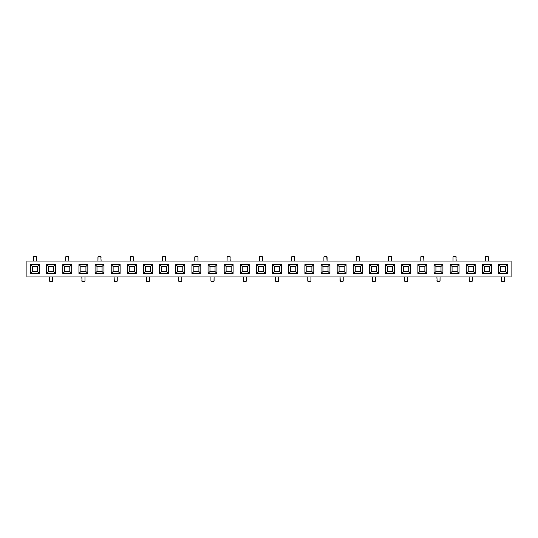 <?xml version="1.0" encoding="UTF-8"?>
<svg xmlns="http://www.w3.org/2000/svg" width="538" height="538" viewBox="0 0 538 538"><rect width="100%" height="100%" fill="white"/><g stroke="black" fill="none" stroke-linecap="round" stroke-linejoin="round"><path stroke-width="0.81" d="M26.9 276.942L511.1 276.942L511.1 261.058L26.9 261.058L26.9 276.942L26.9 261.058L511.1 261.058L511.1 276.942L26.9 276.942M304.905 264.555L313.795 264.555L313.795 273.445L304.905 273.445L304.905 264.555L304.905 273.445L306.808 271.542L311.892 271.542L311.892 266.458L311.892 271.542L306.808 271.542L306.808 266.458L311.892 266.458L313.795 264.555L311.892 266.458L306.808 266.458L304.905 264.555L306.808 266.458L306.808 271.542L304.905 273.445L313.795 273.445L311.892 271.542L313.795 273.445L313.795 264.555L304.905 264.555M498.585 264.555L507.475 264.555L507.475 273.445L498.585 273.445L498.585 264.555L500.488 266.458L505.572 266.458L505.572 271.542L505.572 266.458L507.475 264.555L505.572 266.458L500.488 266.458L498.585 264.555L498.585 273.445L507.475 273.445L507.475 264.555L498.585 264.555M111.225 264.555L120.115 264.555L120.115 273.445L111.225 273.445L111.225 264.555L111.225 273.445L113.128 271.542L118.212 271.542L118.212 266.458L118.212 271.542L120.115 273.445L120.115 264.555L118.212 266.458L120.115 264.555L111.225 264.555L113.128 266.458L118.212 266.458L113.128 266.458L111.225 264.555M46.665 264.555L55.555 264.555L55.555 273.445L46.665 273.445L46.665 264.555L48.568 266.458L53.652 266.458L55.555 264.555L46.665 264.555L46.665 273.445L48.568 271.542L48.568 266.458L53.652 266.458L53.652 271.542L53.652 266.458L55.555 264.555L55.555 273.445L53.652 271.542L55.555 273.445L46.665 273.445L48.568 271.542L53.652 271.542L48.568 271.542L48.568 266.458L46.665 264.555M434.025 264.555L442.915 264.555L442.915 273.445L434.025 273.445L434.025 264.555L434.025 273.445L435.928 271.542L441.012 271.542L441.012 266.458L441.012 271.542L435.928 271.542L435.928 266.458L441.012 266.458L442.915 264.555L441.012 266.458L435.928 266.458L434.025 264.555L435.928 266.458L435.928 271.542L434.025 273.445L442.915 273.445L441.012 271.542L442.915 273.445L442.915 264.555L434.025 264.555M272.625 264.555L281.515 264.555L281.515 273.445L272.625 273.445L272.625 264.555L274.528 266.458L279.612 266.458L279.612 271.542L279.612 266.458L281.515 264.555L279.612 266.458L274.528 266.458L272.625 264.555L272.625 273.445L281.515 273.445L281.515 264.555L272.625 264.555M143.505 264.555L152.395 264.555L152.395 273.445L143.505 273.445L143.505 264.555L143.505 273.445L145.408 271.542L150.492 271.542L150.492 266.458L152.395 264.555L143.505 264.555L145.408 266.458L150.492 266.458L150.492 271.542L152.395 273.445L152.395 264.555L150.492 266.458L145.408 266.458L143.505 264.555M369.465 264.555L378.355 264.555L378.355 273.445L369.465 273.445L369.465 264.555L369.465 273.445L371.368 271.542L376.452 271.542L376.452 266.458L376.452 271.542L378.355 273.445L378.355 264.555L376.452 266.458L378.355 264.555L369.465 264.555L371.368 266.458L376.452 266.458L371.368 266.458L369.465 264.555M337.185 264.555L346.075 264.555L346.075 273.445L337.185 273.445L337.185 264.555L339.088 266.458L344.172 266.458L344.172 271.542L344.172 266.458L346.075 264.555L344.172 266.458L339.088 266.458L337.185 264.555L337.185 273.445L346.075 273.445L346.075 264.555L337.185 264.555M208.065 264.555L216.955 264.555L216.955 273.445L208.065 273.445L208.065 264.555L208.065 273.445L209.968 271.542L215.052 271.542L215.052 266.458L215.052 271.542L216.955 273.445L216.955 264.555L215.052 266.458L216.955 264.555L208.065 264.555L209.968 266.458L215.052 266.458L209.968 266.458L208.065 264.555M240.345 264.555L249.235 264.555L249.235 273.445L240.345 273.445L240.345 264.555L242.248 266.458L247.332 266.458L247.332 271.542L247.332 266.458L249.235 264.555L247.332 266.458L242.248 266.458L240.345 264.555L240.345 273.445L249.235 273.445L249.235 264.555L240.345 264.555M78.945 264.555L87.835 264.555L87.835 273.445L78.945 273.445L78.945 264.555L80.848 266.458L85.932 266.458L85.932 271.542L85.932 266.458L87.835 264.555L85.932 266.458L80.848 266.458L78.945 264.555L78.945 273.445L87.835 273.445L87.835 264.555L78.945 264.555M401.745 264.555L410.635 264.555L410.635 273.445L401.745 273.445L401.745 264.555L401.745 273.445L403.648 271.542L408.732 271.542L408.732 266.458L408.732 271.542L410.635 273.445L410.635 264.555L408.732 266.458L410.635 264.555L401.745 264.555L403.648 266.458L408.732 266.458L403.648 266.458L401.745 264.555M466.305 264.555L475.195 264.555L475.195 273.445L466.305 273.445L466.305 264.555L466.305 273.445L468.208 271.542L473.292 271.542L473.292 266.458L473.292 271.542L475.195 273.445L475.195 264.555L473.292 266.458L475.195 264.555L466.305 264.555L468.208 266.458L473.292 266.458L468.208 266.458L466.305 264.555M175.785 264.555L184.675 264.555L184.675 273.445L175.785 273.445L175.785 264.555L177.688 266.458L182.772 266.458L182.772 271.542L182.772 266.458L184.675 264.555L182.772 266.458L177.688 266.458L175.785 264.555L175.785 273.445L184.675 273.445L184.675 264.555L175.785 264.555M168.535 264.555L168.535 273.445L159.645 273.445L159.645 264.555L168.535 264.555L166.632 266.458L166.632 271.542L166.632 266.458L168.535 264.555L159.645 264.555L159.645 273.445L168.535 273.445L166.632 271.542L161.548 271.542L166.632 271.542L168.535 273.445L168.535 264.555M297.655 264.555L297.655 273.445L288.765 273.445L288.765 264.555L297.655 264.555L295.752 266.458L295.752 271.542L295.752 266.458L297.655 264.555L288.765 264.555L288.765 273.445L297.655 273.445L295.752 271.542L290.668 271.542L295.752 271.542L297.655 273.445L297.655 264.555M136.255 264.555L136.255 273.445L127.365 273.445L127.365 264.555L136.255 264.555L127.365 264.555L129.268 266.458L134.352 266.458L136.255 264.555L134.352 266.458L134.352 271.542L134.352 266.458L129.268 266.458L127.365 264.555L127.365 273.445L136.255 273.445L134.352 271.542L129.268 271.542L134.352 271.542L136.255 273.445L136.255 264.555M362.215 264.555L362.215 273.445L353.325 273.445L353.325 264.555L362.215 264.555L360.312 266.458L360.312 271.542L360.312 266.458L362.215 264.555L353.325 264.555L353.325 273.445L362.215 273.445L360.312 271.542L355.228 271.542L355.228 266.458L360.312 266.458L355.228 266.458L353.325 264.555L355.228 266.458L355.228 271.542L360.312 271.542L362.215 273.445L362.215 264.555M265.375 264.555L265.375 273.445L256.485 273.445L256.485 264.555L265.375 264.555L263.472 266.458L263.472 271.542L263.472 266.458L265.375 264.555L256.485 264.555L256.485 273.445L265.375 273.445L263.472 271.542L258.388 271.542L258.388 266.458L263.472 266.458L258.388 266.458L256.485 264.555L258.388 266.458L258.388 271.542L263.472 271.542L265.375 273.445L265.375 264.555M426.775 264.555L426.775 273.445L417.885 273.445L417.885 264.555L426.775 264.555L417.885 264.555L419.788 266.458L424.872 266.458L426.775 264.555L424.872 266.458L424.872 271.542L424.872 266.458L419.788 266.458L417.885 264.555L417.885 273.445L426.775 273.445L424.872 271.542L419.788 271.542L419.788 266.458L419.788 271.542L424.872 271.542L426.775 273.445L426.775 264.555M39.415 264.555L39.415 273.445L30.525 273.445L30.525 264.555L39.415 264.555L37.512 266.458L37.512 271.542L37.512 266.458L39.415 264.555L30.525 264.555L30.525 273.445L39.415 273.445L37.512 271.542L32.428 271.542L32.428 266.458L37.512 266.458L32.428 266.458L30.525 264.555L32.428 266.458L32.428 271.542L37.512 271.542L39.415 273.445L39.415 264.555M329.935 264.555L329.935 273.445L321.045 273.445L321.045 264.555L329.935 264.555L328.032 266.458L328.032 271.542L328.032 266.458L329.935 264.555L321.045 264.555L321.045 273.445L329.935 273.445L328.032 271.542L322.948 271.542L328.032 271.542L329.935 273.445L329.935 264.555M71.695 264.555L71.695 273.445L62.805 273.445L62.805 264.555L71.695 264.555L69.792 266.458L69.792 271.542L69.792 266.458L71.695 264.555L62.805 264.555L62.805 273.445L71.695 273.445L69.792 271.542L64.708 271.542L69.792 271.542L71.695 273.445L71.695 264.555M103.975 264.555L103.975 273.445L95.085 273.445L95.085 264.555L103.975 264.555L95.085 264.555L96.988 266.458L102.072 266.458L103.975 264.555L102.072 266.458L102.072 271.542L102.072 266.458L96.988 266.458L95.085 264.555L95.085 273.445L103.975 273.445L102.072 271.542L96.988 271.542L102.072 271.542L103.975 273.445L103.975 264.555M491.335 264.555L491.335 273.445L482.445 273.445L482.445 264.555L491.335 264.555L482.445 264.555L484.348 266.458L489.432 266.458L491.335 264.555L489.432 266.458L489.432 271.542L489.432 266.458L484.348 266.458L482.445 264.555L482.445 273.445L491.335 273.445L489.432 271.542L484.348 271.542L489.432 271.542L491.335 273.445L491.335 264.555M233.095 264.555L233.095 273.445L224.205 273.445L224.205 264.555L233.095 264.555L231.192 266.458L231.192 271.542L231.192 266.458L233.095 264.555L224.205 264.555L224.205 273.445L233.095 273.445L231.192 271.542L226.108 271.542L231.192 271.542L233.095 273.445L233.095 264.555M200.815 264.555L200.815 273.445L191.925 273.445L191.925 264.555L200.815 264.555L198.912 266.458L198.912 271.542L198.912 266.458L200.815 264.555L191.925 264.555L191.925 273.445L200.815 273.445L198.912 271.542L193.828 271.542L198.912 271.542L200.815 273.445L200.815 264.555M459.055 264.555L459.055 273.445L450.165 273.445L450.165 264.555L459.055 264.555L457.152 266.458L457.152 271.542L457.152 266.458L459.055 264.555L450.165 264.555L450.165 273.445L459.055 273.445L457.152 271.542L452.068 271.542L452.068 266.458L457.152 266.458L452.068 266.458L450.165 264.555L452.068 266.458L452.068 271.542L457.152 271.542L459.055 273.445L459.055 264.555M394.495 264.555L394.495 273.445L385.605 273.445L385.605 264.555L394.495 264.555L392.592 266.458L392.592 271.542L392.592 266.458L394.495 264.555L385.605 264.555L385.605 273.445L394.495 273.445L392.592 271.542L387.508 271.542L392.592 271.542L394.495 273.445L394.495 264.555M33.383 261.058L33.383 257.245L33.383 261.058M36.557 261.058L36.281 256.572L33.968 256.364L33.383 257.245A0.955 0.955 0 0 1 34.338 256.29A0.955 0.955 0 0 0 33.383 257.245M49.523 276.942L49.799 281.428L51.742 281.71L52.623 281.118L52.697 276.942L52.697 280.755A0.955 0.955 0 0 1 51.742 281.71L50.478 281.71L51.742 281.71M36.483 256.882L36.557 257.245A0.955 0.955 0 0 0 35.602 256.29A0.955 0.955 0 0 1 36.557 257.245M64.708 271.542L64.708 266.458L69.792 266.458L64.708 266.458L62.805 264.555L64.708 266.458L64.708 271.542L62.805 273.445L64.708 271.542M68.837 261.058L68.561 256.572L66.618 256.29L67.882 256.29L66.248 256.364L65.737 256.882L65.663 261.058L65.663 257.245A0.955 0.955 0 0 1 66.618 256.29A0.955 0.955 0 0 0 65.939 256.572M32.428 271.542L30.525 273.445L32.428 271.542M68.837 257.245A0.955 0.955 0 0 0 67.882 256.29M49.523 280.755A0.955 0.955 0 0 0 50.478 281.71A0.955 0.955 0 0 1 49.523 280.755M161.548 266.458L166.632 266.458L161.548 266.458L159.645 264.555L161.548 266.458L161.548 271.542L159.645 273.445L161.548 271.542L161.548 266.458M193.828 266.458L198.912 266.458L193.828 266.458L191.925 264.555L193.828 266.458L193.828 271.542L191.925 273.445L193.828 271.542L193.828 266.458M226.108 266.458L231.192 266.458L226.108 266.458L224.205 264.555L226.108 266.458L226.108 271.542L224.205 273.445L226.108 271.542L226.108 266.458M290.668 266.458L295.752 266.458L290.668 266.458L288.765 264.555L290.668 266.458L290.668 271.542L288.765 273.445L290.668 271.542L290.668 266.458M322.948 266.458L328.032 266.458L322.948 266.458L321.045 264.555L322.948 266.458L322.948 271.542L321.045 273.445L322.948 271.542L322.948 266.458M387.508 266.458L392.592 266.458L387.508 266.458L385.605 264.555L387.508 266.458L387.508 271.542L385.605 273.445L387.508 271.542L387.508 266.458M96.988 271.542L96.988 266.458L96.988 271.542L95.085 273.445L96.988 271.542M129.268 271.542L129.268 266.458L129.268 271.542L127.365 273.445L129.268 271.542M484.348 271.542L484.348 266.458L484.348 271.542L482.445 273.445L484.348 271.542M356.183 261.058L356.257 256.882L356.183 261.058M420.743 261.058L420.817 256.882L420.743 261.058M453.023 261.058L453.023 257.245L453.023 261.058M485.303 261.058L485.303 257.245L485.303 261.058M488.477 261.058L488.201 256.572L485.888 256.364L485.303 257.245A0.955 0.955 0 0 1 486.258 256.29A0.955 0.955 0 0 0 485.377 256.882M388.463 261.058L388.537 256.882L388.463 261.058M101.117 261.058L100.841 256.572L98.898 256.29L100.162 256.29L98.528 256.364L98.017 256.882L97.943 261.058L97.943 257.245A0.955 0.955 0 0 1 98.898 256.29A0.955 0.955 0 0 0 97.943 257.245M133.397 261.058L133.397 257.245A0.955 0.955 0 0 0 132.442 256.29L130.808 256.364L130.297 256.882L130.223 261.058L130.223 257.245A0.955 0.955 0 0 1 131.178 256.29A0.955 0.955 0 0 0 130.808 256.364M165.677 261.058L165.677 257.245A0.955 0.955 0 0 0 164.722 256.29L163.088 256.364L162.577 256.882L162.503 261.058L162.503 257.245A0.955 0.955 0 0 1 163.458 256.29A0.955 0.955 0 0 0 163.088 256.364M197.957 261.058L197.957 257.245A0.955 0.955 0 0 0 197.002 256.29L195.368 256.364L194.857 256.882L194.783 261.058L194.783 257.245A0.955 0.955 0 0 1 195.738 256.29A0.955 0.955 0 0 0 195.368 256.364M230.237 261.058L229.961 256.572L228.018 256.29L227.137 256.882L227.063 261.058L227.063 257.245A0.955 0.955 0 0 1 228.018 256.29L229.282 256.29L228.018 256.29A0.955 0.955 0 0 0 227.063 257.245M262.517 257.245A0.955 0.955 0 0 0 261.562 256.29L260.298 256.29L261.562 256.29A0.955 0.955 0 0 1 262.517 257.245L262.517 261.058L262.241 256.572L260.298 256.29L259.417 256.882M294.797 257.245A0.955 0.955 0 0 0 293.842 256.29A0.955 0.955 0 0 1 294.797 257.245L294.797 261.058L294.521 256.572L292.578 256.29L293.842 256.29L292.208 256.364L291.697 256.882M326.122 256.29A0.955 0.955 0 0 1 327.077 257.245L327.077 261.058L326.801 256.572L324.858 256.29L326.122 256.29L324.488 256.364L323.977 256.882M358.402 256.29A0.955 0.955 0 0 1 359.357 257.245L359.357 261.058L359.081 256.572L357.138 256.29L358.402 256.29L356.768 256.364L356.257 256.882M390.682 256.29A0.955 0.955 0 0 1 391.637 257.245L391.637 261.058L391.361 256.572L389.418 256.29L390.682 256.29L389.048 256.364L388.537 256.882M422.962 256.29A0.955 0.955 0 0 1 423.917 257.245L423.917 261.058L423.641 256.572L421.698 256.29L422.962 256.29L421.328 256.364L420.817 256.882M456.197 261.058L455.921 256.572L453.608 256.364L453.023 257.245A0.955 0.955 0 0 1 453.978 256.29L455.242 256.29L453.978 256.29A0.955 0.955 0 0 0 453.023 257.245M259.343 261.058L259.343 257.245L259.343 261.058M291.623 261.058L291.623 257.245L291.623 261.058M323.903 261.058L323.903 257.245L323.903 261.058M133.323 256.882L132.442 256.29A0.955 0.955 0 0 1 133.397 257.245M165.603 256.882L164.722 256.29M197.372 256.364A0.955 0.955 0 0 1 197.883 256.882L197.002 256.29M80.848 271.542L85.932 271.542L87.835 273.445L85.932 271.542L80.848 271.542L80.848 266.458L80.848 271.542L78.945 273.445L80.848 271.542M177.688 271.542L182.772 271.542L184.675 273.445L182.772 271.542L177.688 271.542L177.688 266.458L177.688 271.542L175.785 273.445L177.688 271.542M242.248 271.542L247.332 271.542L249.235 273.445L247.332 271.542L242.248 271.542L242.248 266.458L242.248 271.542L240.345 273.445L242.248 271.542M274.528 271.542L279.612 271.542L281.515 273.445L279.612 271.542L274.528 271.542L274.528 266.458L274.528 271.542L272.625 273.445L274.528 271.542M339.088 271.542L344.172 271.542L346.075 273.445L344.172 271.542L339.088 271.542L339.088 266.458L339.088 271.542L337.185 273.445L339.088 271.542M500.488 271.542L505.572 271.542L507.475 273.445L505.572 271.542L500.488 271.542L500.488 266.458L500.488 271.542L498.585 273.445L500.488 271.542M113.128 271.542L113.128 266.458L113.128 271.542L111.225 273.445L120.115 273.445L118.212 271.542L113.128 271.542M145.408 271.542L145.408 266.458L145.408 271.542L143.505 273.445L152.395 273.445L150.492 271.542L145.408 271.542M209.968 271.542L209.968 266.458L209.968 271.542L208.065 273.445L216.955 273.445L215.052 271.542L209.968 271.542M371.368 271.542L371.368 266.458L371.368 271.542L369.465 273.445L378.355 273.445L376.452 271.542L371.368 271.542M403.648 271.542L403.648 266.458L403.648 271.542L401.745 273.445L410.635 273.445L408.732 271.542L403.648 271.542M468.208 271.542L468.208 266.458L468.208 271.542L466.305 273.445L475.195 273.445L473.292 271.542L468.208 271.542M114.083 276.942L114.359 281.428L116.302 281.71L117.183 281.118L117.257 276.942L117.257 280.755A0.955 0.955 0 0 1 116.302 281.71L115.038 281.71L116.302 281.71M146.363 276.942L146.639 281.428L148.582 281.71L149.463 281.118L149.537 276.942L149.537 280.755A0.955 0.955 0 0 1 148.582 281.71A0.955 0.955 0 0 0 149.537 280.755M210.923 276.942L210.923 280.755A0.955 0.955 0 0 0 211.878 281.71L213.512 281.636L214.023 281.118L214.097 276.942L214.097 280.755A0.955 0.955 0 0 1 213.142 281.71A0.955 0.955 0 0 0 214.097 280.755M243.203 280.755A0.955 0.955 0 0 0 244.158 281.71A0.955 0.955 0 0 1 243.203 280.755L243.203 276.942L243.277 281.118L244.158 281.71L246.101 281.428L246.377 276.942L246.303 281.118M275.483 280.755A0.955 0.955 0 0 0 276.438 281.71A0.955 0.955 0 0 1 275.483 280.755L275.483 276.942L275.759 281.428L277.702 281.71L278.583 281.118M307.763 280.755A0.955 0.955 0 0 0 308.718 281.71A0.955 0.955 0 0 1 307.763 280.755L307.763 276.942L308.039 281.428L309.982 281.71L310.863 281.118M340.043 280.755A0.955 0.955 0 0 0 340.998 281.71A0.955 0.955 0 0 1 340.043 280.755L340.043 276.942L340.319 281.428L342.262 281.71L343.143 281.118A0.955 0.955 0 0 1 342.941 281.428M372.323 280.755A0.955 0.955 0 0 0 373.278 281.71A0.955 0.955 0 0 1 372.323 280.755L372.323 276.942L372.599 281.428L374.542 281.71L375.423 281.118M404.603 280.755A0.955 0.955 0 0 0 405.558 281.71A0.955 0.955 0 0 1 404.603 280.755L404.603 276.942L404.677 281.118L405.558 281.71L407.501 281.428L407.777 276.942L407.703 281.118M436.883 276.942L437.159 281.428L439.102 281.71L439.983 281.118L440.057 276.942L440.057 280.755A0.955 0.955 0 0 1 439.102 281.71A0.955 0.955 0 0 0 439.983 281.118M501.443 276.942L501.719 281.428L503.662 281.71L504.543 281.118L504.617 276.942L504.617 280.755A0.955 0.955 0 0 1 503.662 281.71A0.955 0.955 0 0 0 504.617 280.755M375.497 276.942L375.497 280.755L375.497 276.942M469.163 276.942L469.439 281.428L471.382 281.71L472.263 281.118L472.337 276.942L472.337 280.755A0.955 0.955 0 0 1 471.382 281.71A0.955 0.955 0 0 0 472.263 281.118M84.977 276.942L84.977 280.755L84.977 276.942M181.817 276.942L181.817 280.755L181.817 276.942M278.657 276.942L278.657 280.755L278.657 276.942M310.937 276.942L310.937 280.755L310.937 276.942M343.217 276.942L343.217 280.755L343.217 276.942M178.643 276.942L178.643 280.755A0.955 0.955 0 0 0 179.598 281.71L181.232 281.636L181.817 280.755A0.955 0.955 0 0 1 180.862 281.71L179.598 281.71L180.862 281.71M81.803 276.942L82.079 281.428L84.392 281.636L84.977 280.755A0.955 0.955 0 0 1 84.022 281.71L82.758 281.71L84.022 281.71M373.278 281.71L374.542 281.71A0.955 0.955 0 0 0 375.497 280.755A0.955 0.955 0 0 1 374.542 281.71L373.278 281.71M437.838 281.71L439.102 281.71L437.838 281.71A0.955 0.955 0 0 1 436.883 280.755M147.318 281.71L148.582 281.71L147.318 281.71A0.955 0.955 0 0 1 146.363 280.755A0.955 0.955 0 0 0 147.318 281.71M210.923 280.755A0.955 0.955 0 0 0 211.878 281.71L213.142 281.71L211.508 281.636L210.997 281.118M502.398 281.71L503.662 281.71L502.398 281.71A0.955 0.955 0 0 1 501.443 280.755A0.955 0.955 0 0 0 502.398 281.71M244.158 281.71L245.422 281.71A0.955 0.955 0 0 0 246.377 280.755A0.955 0.955 0 0 1 245.422 281.71L244.158 281.71M276.438 281.71L277.702 281.71A0.955 0.955 0 0 0 278.657 280.755A0.955 0.955 0 0 1 277.702 281.71L276.438 281.71M308.718 281.71L309.982 281.71A0.955 0.955 0 0 0 310.937 280.755A0.955 0.955 0 0 1 309.982 281.71L308.718 281.71M342.262 281.71L340.998 281.71L342.262 281.71A0.955 0.955 0 0 0 343.217 280.755L343.217 280.755M405.558 281.71L406.822 281.71A0.955 0.955 0 0 0 407.777 280.755A0.955 0.955 0 0 1 406.822 281.71L405.558 281.71M146.437 281.118L146.363 280.755M470.118 281.71L471.382 281.71L470.118 281.71A0.955 0.955 0 0 1 469.163 280.755A0.955 0.955 0 0 0 469.748 281.636M179.228 281.636A0.955 0.955 0 0 1 178.717 281.118L179.598 281.71M258.388 271.542L256.485 273.445L258.388 271.542M452.068 271.542L450.165 273.445L452.068 271.542M355.228 271.542L353.325 273.445L355.228 271.542M419.788 271.542L417.885 273.445L419.788 271.542M194.857 256.882A0.955 0.955 0 0 0 194.783 257.245M389.418 256.29A0.955 0.955 0 0 0 388.463 257.245A0.955 0.955 0 0 1 389.418 256.29M230.237 257.245A0.955 0.955 0 0 0 229.282 256.29A0.955 0.955 0 0 1 230.237 257.245M436.957 281.118A0.955 0.955 0 0 0 437.468 281.636M357.138 256.29A0.955 0.955 0 0 0 356.183 257.245A0.955 0.955 0 0 1 357.138 256.29M488.477 257.245A0.955 0.955 0 0 0 487.522 256.29A0.955 0.955 0 0 1 488.477 257.245M114.083 280.755L114.083 280.755A0.955 0.955 0 0 0 115.038 281.71A0.955 0.955 0 0 1 114.157 281.118M359.357 257.245A0.955 0.955 0 0 0 358.772 256.364M423.917 257.245A0.955 0.955 0 0 0 423.332 256.364M324.858 256.29A0.955 0.955 0 0 0 323.903 257.245A0.955 0.955 0 0 1 324.858 256.29M130.297 256.882A0.955 0.955 0 0 0 130.223 257.245M421.698 256.29L421.698 256.29A0.955 0.955 0 0 0 420.743 257.245A0.955 0.955 0 0 1 421.328 256.364M391.637 257.245A0.955 0.955 0 0 0 391.052 256.364M81.803 280.755L81.803 280.755A0.955 0.955 0 0 0 82.758 281.71A0.955 0.955 0 0 1 81.877 281.118M101.117 257.245A0.955 0.955 0 0 0 100.162 256.29A0.955 0.955 0 0 1 101.117 257.245M292.578 256.29L292.578 256.29A0.955 0.955 0 0 0 291.623 257.245A0.955 0.955 0 0 1 292.208 256.364M260.298 256.29A0.955 0.955 0 0 0 259.343 257.245A0.955 0.955 0 0 1 260.298 256.29M162.577 256.882A0.955 0.955 0 0 0 162.503 257.245M456.197 257.245A0.955 0.955 0 0 0 455.242 256.29A0.955 0.955 0 0 1 456.197 257.245"/></g></svg>
